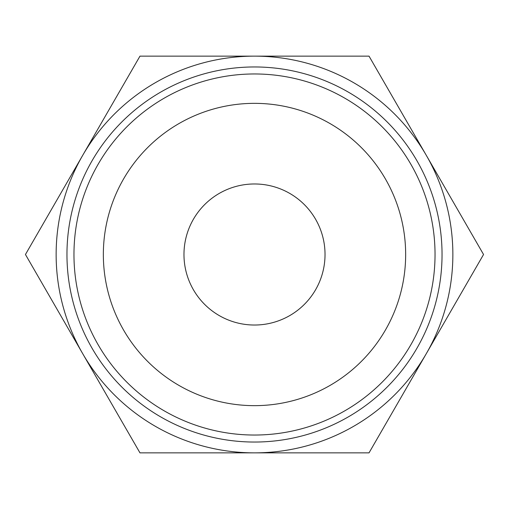 <?xml version="1.0" encoding="UTF-8"?>
<svg xmlns="http://www.w3.org/2000/svg" width="509" height="509" viewBox="0 0 509 509"><rect width="100%" height="100%" fill="white"/><g stroke="black" fill="none" stroke-linecap="round" stroke-linejoin="round"><path stroke-width="0.76" d="M261.34 452.864L252.668 452.864M254.5 452.864L139.975 452.864L25.45 254.5L139.975 56.136L254.5 56.136A198.364 198.364 0 0 0 82.712 353.679A198.364 198.364 0 0 0 452.864 254.5A198.364 198.364 0 0 0 254.5 56.136L369.025 56.136L483.55 254.5L369.025 452.864L254.5 452.864M66.959 254.5A187.541 187.541 0 0 1 254.5 66.959A187.541 187.541 0 0 1 442.041 254.5A187.541 187.541 0 0 1 254.5 442.041A187.541 187.541 0 0 1 66.959 254.5M73.964 254.5A180.536 180.536 0 0 1 254.5 73.964A180.536 180.536 0 0 1 435.036 254.5A180.536 180.536 0 0 1 254.5 435.036A180.536 180.536 0 0 1 73.964 254.5M405.654 254.5A151.154 151.154 0 0 0 254.5 103.346A151.154 151.154 0 0 0 103.346 254.5A151.154 151.154 0 0 0 254.5 405.654A151.154 151.154 0 0 0 405.654 254.5M183.972 254.5A70.528 70.528 0 0 1 254.5 183.972A70.528 70.528 0 0 1 325.028 254.5A70.528 70.528 0 0 1 254.5 325.028A70.528 70.528 0 0 1 183.972 254.5"/></g></svg>
